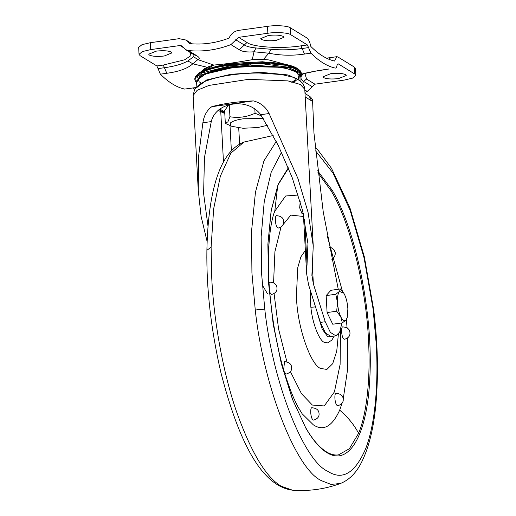 <?xml version="1.0" encoding="UTF-8"?>
<svg xmlns="http://www.w3.org/2000/svg" width="516" height="516" viewBox="0 0 516 516"><rect width="100%" height="100%" fill="white"/><g stroke="black" fill="none" stroke-linecap="round" stroke-linejoin="round"><path stroke-width="0.77" d="M334.303 336.026L331.859 340.076L327.673 342.901L324.106 342.282C319.12 340.212 312.348 323.087 310.877 307.291L310.374 301.286L310.413 290.953M262.347 285.103L267.359 293.52M273.577 282.742L274.918 251.692L280.988 227.175L290.85 215.101L302.118 216.333L303.563 217.307M286.883 361.8L278.575 328.989L274.08 293.572M340.508 330.053L340.108 364.451L334.42 391.883L324.248 405.957L312.335 405.047L301.447 393.618L290.385 371.591M336.116 393.34C340.47 393.734 342.817 395.508 343.159 398.668C343.675 402.093 341.902 404.434 337.838 405.705L337.303 405.57C334.568 404.254 333.871 391.412 336.651 393.476M342.843 326.899C347.203 327.292 349.551 329.066 349.893 332.227C350.409 335.645 348.635 337.993 344.572 339.264L344.037 339.128C341.302 337.812 340.605 324.964 343.379 327.034M303.318 213.463L301.963 213.501L299.673 207.877L300.215 201.64M276.615 215.675C280.968 216.069 283.316 217.842 283.658 221.003C284.174 224.428 282.4 226.769 278.337 228.04L277.801 227.904C275.067 226.589 274.37 213.747 277.15 215.811M269.055 282.962L269.881 282.117C274.235 282.51 276.582 284.29 276.924 287.444C277.447 290.869 275.673 293.217 271.603 294.481L269.72 292.34M283.665 369.617L284.522 361.677C288.876 362.071 291.224 363.845 291.566 367.005C292.082 370.43 290.308 372.771 286.245 374.042L285.709 373.907L284.284 371.707M311.954 407.75C316.308 408.143 318.656 409.917 318.998 413.077C319.52 416.496 317.746 418.844 313.676 420.114L313.148 419.979C310.406 418.663 309.71 405.815 312.49 407.885M342.127 403.048L339.676 410.143C332.214 426.532 323.461 431.453 313.412 424.907L302.118 413.748L298.003 406.95C294.333 400.145 290.527 390.87 286.599 379.112C274.628 344.772 266.062 284.761 268.875 246.08C269.384 237.734 270.145 230.723 271.152 225.053C272.39 218.597 273.377 214.566 274.106 212.966L274.776 211.244L285.574 196.003L298.222 195.022M327.305 236.212L342.372 291.121M346.359 319.585L347.087 327.834M347.707 337.87L347.474 370.282L343.204 399.113M317.882 172.731L331.33 191.165C351.061 223.776 366.592 291.682 368.476 340.089C370.501 374.384 367.54 411.768 358.601 433.298L349.345 448.765L338.432 454.893C334.787 455.396 330.969 454.506 326.989 452.216C319.604 447.785 312.464 439.529 305.562 427.454L292.469 399.339L281.368 363.864L273.19 324.132L268.578 283.22L267.881 244.32L271.158 210.457L278.15 184.27L288.321 167.797M345.546 74.652C342.501 73.259 337.541 72.95 330.672 73.711L323.068 76.774L323.732 77.639C326.783 79.032 331.743 79.341 338.606 78.58L346.217 75.517L345.546 74.652M283.271 36.43C280.22 35.036 275.26 34.727 268.391 35.488L260.786 38.552L261.451 39.422C264.502 40.809 269.462 41.119 276.331 40.358L283.935 37.294L283.271 36.43M171.177 52.064C168.132 50.678 163.172 50.362 156.303 51.129L148.698 54.186L149.363 55.057C152.413 56.444 157.374 56.76 164.243 55.999L171.847 52.935L171.177 52.064M299.925 77.394L301.454 75.865C300.389 78.064 301.112 79.922 303.627 81.425L306.543 79.032L314.934 84.185L344.172 80.103L352.551 78.135L355.872 75.394L354.795 74.02L338.057 63.752L337.064 65.048C336.761 67.183 336.148 68.196 335.226 68.08C327.305 66.358 319.204 61.385 310.929 53.167L304.485 54.064C292.353 55.831 280.459 55.541 268.797 53.2L271.281 49.304C281.562 50.22 291.863 49.949 302.183 48.491L300.97 45.847L307.42 44.95L290.682 34.675C288.412 32.721 275.854 31.94 267.849 33.263L238.611 37.346L230.91 44.615C216.907 50 202.717 51.981 188.34 50.549L196.731 55.702C199.724 57.599 200.098 58.908 197.854 59.63L192.829 63.797L207.058 67.248L204.065 68.976L200.343 72.317M207.058 67.248L213.747 65.055L197.854 59.63L193.61 56.676L194.048 54.844M238.611 37.346L246.996 42.493L239.301 49.762C242.236 51.664 247.145 52.342 254.04 51.794L252.221 59.688L263.515 59.372L268.797 53.2L254.04 51.794L256 47.969L271.281 49.304M293.223 66.441L268.83 59.94L263.515 59.372M183.477 47.672L179.981 45.524L150.737 49.601L142.364 51.574L139.036 54.315L140.113 55.683L156.851 65.951L163.295 65.055L166.803 73.272C178.878 71.672 187.553 68.512 192.829 63.797L187.876 60.94L193.61 56.676M301.37 74.323L303.524 73.724L301.454 75.865M303.524 73.724L315.637 71.144L329.085 68.989M156.851 65.951L158.057 68.602L164.507 67.699C174.782 66.287 182.574 64.029 187.876 60.94M235.696 39.738L244.087 44.886C246.571 46.446 250.544 47.478 256 47.969M301.421 73.981L302.511 73.891C307.962 72.408 316.721 70.763 328.782 68.976M196.022 87.585L191.107 88.184L196.074 87.526M139.036 54.315L138.662 47.401L141.99 44.666L150.362 42.693L179.175 38.674L186.012 40.055L189.462 43.608C202.833 44.944 216.03 43.105 229.059 38.081C231.013 33.753 234.212 31.186 238.663 30.373L267.475 26.355C275.48 25.032 288.038 25.806 290.308 27.767L306.878 37.932C308.516 39.126 309.839 41.977 310.851 46.485C318.927 54.522 326.834 59.372 334.562 61.036L336.832 56.689L337.851 56.941L354.421 67.112L355.498 68.48L355.872 75.394M252.221 59.688C236.741 62.488 223.918 64.281 213.747 65.055L206.49 69.531M307.42 44.95L310.929 53.167M179.981 45.524L182.032 45.937L185.496 49.594L193.887 54.741L196.731 55.702M188.34 50.549L185.496 49.594M192.79 88.01L194.803 89.242M158.057 68.602L160.36 74.175C168.635 82.392 176.736 87.365 184.663 89.087L191.404 88.197M304.93 92.312L307.233 91.455L314.934 84.185M263.212 118.48L243.455 118.764C236.831 119.686 232.426 121.137 230.233 123.105L231.007 125.891L231.91 126.356L243.017 128.258L257.768 127.549L267.423 125.298M261.535 115.919L255.052 113.249C246.848 117.048 238.482 118.216 229.942 116.751L227.911 121.808L225.324 123.376L231.91 126.356M225.324 123.376L224.634 110.618L228.317 105.329M229.942 116.751L229.31 105.083M255.052 113.249L254.788 108.334M299.835 77.387L301.247 74.794L301.389 73.143L298.203 69.415L285.374 65.248L263.386 63.229C251.208 63.062 240.011 63.713 229.788 65.184C215.675 67.112 205.168 70.15 198.267 74.31L194.732 78.922L195.054 80.548L196.738 82.966M257.658 66.209L237.457 67.299M293.668 82.109L296.158 80.541M291.959 82.386L295.655 80.012M291.753 82.302L295.468 79.845M300.119 80.935L299.867 76.207L296.739 72.234L288.702 69.157C275.808 65.519 248.26 65.39 230.517 68.138L206.219 73.859L198.892 77.813L196.577 81.799L196.848 86.701M299.454 80.438L289.031 75.304L287.16 74.859L261.193 72.356L230.845 74.285L206.632 79.974L196.925 87.449L196.912 87.946M262.515 59.295L257.142 59.224M211.605 65.468L202.13 70.653L201.085 71.911M253.362 100.897L211.786 106.696C223.57 103.484 237.425 101.555 253.362 100.897C260.567 102.742 265.817 106.954 269.1 113.526L260.709 114.7L278.189 145.306L292.108 177.388L302.608 210.534L307.955 243.784L306.614 273.564L308.536 284.639L320.391 322.416L325.525 333.065L330.995 336.484L335.845 335.806L339.709 332.098L341.908 322.939M312.464 267.095L313.38 283.935L311.89 275.396L313.251 245.926L308.02 212.147L298.009 178.717L269.1 113.526M239.65 144.061L238.708 127.923M208 226.156L203.614 193.552L204.459 157.522L211.27 121.595L202.878 122.769C203.962 115.59 206.929 110.231 211.786 106.696M260.709 114.7C247.912 97.176 215.914 101.652 211.27 121.595M313.38 283.935L325.241 321.739L330.375 332.388L335.845 335.806M304.995 93.409L310.58 97.053L312.535 99.704L313.96 133.044L323.235 211.882L338.257 289.276M207.11 241.52L201.079 216.256L198.267 190.443L198.544 156.716L202.878 122.769M309.078 95.931L311.593 100.859L305.182 96.956M224.866 112.578L223.37 112.939L221.216 111.856M219.474 109.282L221.622 110.018L224.892 112.34M218.868 109.721L224.447 112.333L223.48 112.501L217.881 110.501M336.69 311.213L337.503 302.557C337.87 308.136 338.967 312.909 340.786 316.869L336.69 311.213L327.086 312.554L332.736 324.216L342.34 322.881L340.786 316.869C342.656 320.526 344.385 321.591 345.978 320.055L347.21 317.508L347.881 308.929C347.513 303.344 346.417 298.577 344.598 294.617L343.817 293.191L339.405 291.43C337.909 293.352 337.27 297.061 337.503 302.557L335.774 294.255L339.405 291.43L340.502 288.96L343.779 293.127M347.21 317.508L345.978 320.055L342.34 322.881M340.502 288.96L330.898 290.302L326.17 295.597L327.086 312.554M326.17 295.597L335.774 294.255M332.633 336.258L327.86 336.871L322.216 329.163L317.604 313.96M315.341 306.904L310.877 307.291M338.367 334.258L336.742 351.177L332.697 363.69L326.88 369.437L320.475 368.405C310.813 364.728 297.996 328.673 296.616 300.099L296.384 296.468L297.732 267.752L300.873 256.871L305.362 250.434M339.676 410.143C347.674 416.915 353.982 424.629 358.601 433.298M274.776 211.244L277.698 185.85M331.33 191.165L332.246 190.333C356.369 230.929 373.403 316.108 369.811 378.138C367.392 435.02 348.835 467.019 326.705 452.468C320.036 448.572 313.006 440.342 305.627 427.783M317.65 170.738L332.246 190.333M315.528 150.814L332.968 173.002L350.074 210.128L364.096 257.994L373.1 309.045L376.261 344.237C378.505 382.395 375.371 423.933 365.683 448.649C355.04 473.275 342.385 480.822 327.725 471.282C304.466 461.33 272.803 383.878 264.772 309.071L261.612 273.873L261.154 236.676L264.263 201.395L271.216 172.118L281.536 152.304M373.1 309.045L373.584 309.11L364.354 256.884L349.9 207.735L331.485 168.3L317.901 149.963L315.186 147.228M264.772 309.071L255.259 310L251.924 272.97L251.537 231.239L255.465 192.126L263.96 160.831L276.254 141.436M373.584 309.11C377.828 342.598 378.583 374.59 375.829 405.086C373.545 428.377 368.946 447.101 362.045 461.259C356.698 472.424 349.48 479.848 340.399 483.518L330.943 484.395L321.487 480.68C297.023 470.205 263.702 388.716 255.259 310M340.399 483.518C324.867 489.162 308.903 491.387 292.514 490.2L281.336 486.285C265.972 477.423 250.853 452.029 235.98 410.117C222.177 369.385 213.747 318.482 211.773 278.575L211.109 247.248L213.65 208.864L220.351 176.169L230.839 153.181L243.939 142.061L273.164 135.521M211.109 247.248L206.89 250.279C208 197.918 217.533 152.523 243.939 142.061M304.485 54.064L302.183 48.491L308.626 47.595M302.563 83.399L303.627 81.425L312.019 86.578M304.904 73.382L306.543 79.032M246.996 42.493C252.543 47.175 281.775 48.994 300.97 45.847M163.295 65.055L184.702 59.766L190.133 56.179L190.572 52.709M331.769 57.792L330.75 57.534L329.098 59.34M239.301 49.762L230.91 44.615M166.803 73.272L160.36 74.175M184.663 89.087L191.107 88.184M307.233 91.455L304.808 89.958M354.795 74.02L354.421 67.112M150.737 49.601L150.362 42.693M267.849 33.263L267.475 26.355M290.682 34.675L290.308 27.767M299.274 74.504L299.532 74.065M299.873 73.169L298.706 69.744M277.021 63.146L277.389 63.197C261.264 61.694 245.468 62.03 229.994 64.216L210.367 68.293L198.305 73.659C206.858 65.526 251.273 59.688 277.195 63.113C283.806 63.842 289.289 65.003 293.649 66.596L297.274 68.299L277.021 63.146C261.096 61.656 245.487 61.991 230.201 64.145M300.312 73.956L300.125 70.905M197.028 75.246L199.208 81.883L200.866 82.773M228.143 64.481L227.962 64.932C214.701 66.893 204.858 69.834 198.434 73.756L195.532 76.555L198.305 73.659M297.274 68.299L300.338 70.879L297.971 68.88L287.76 65.255L270.468 63.017L227.962 64.932M198.434 73.756L198.267 74.31M263.386 63.229L263.328 63.913L250.215 64.049L229.93 65.855L202.149 72.937L195.874 77.458L195.899 81.928M300.551 76.265L300.009 71.718L292.907 67.841L263.328 63.913M250.215 64.049L250.234 65.074L230.188 66.861L219.603 68.68L199.989 75.33L196.635 82.85M299.919 77.252L298.764 71.988L288.708 67.764L250.234 65.074M219.603 68.68L219.964 69.247L201.575 75.239L196.596 82.121M298.57 78.703L297.616 72.066L282.652 67.209L257.916 65.506L230.426 67.448L219.964 69.247M299.525 74.949L293.798 70.479L280.897 67.293L242.488 66.487L226.95 68.312L226.808 67.989M226.95 68.312L205.742 73.704L196.783 80.509M242.488 66.487L242.526 66.841M216.32 66.97L216.63 66.28L207.155 69.292M288.005 64.919L262.502 61.752L231.065 63.545L216.63 66.28M205.749 69.899L200.924 72.756M220.5 64.423L220.093 65.474M304.588 219.165L307.052 264.631M230.013 125.523L231.381 150.743M223.48 162.03L220.758 111.701M325.241 321.739L320.391 322.416M312.838 101.787L311.593 100.859M313.251 245.926L304.769 89.249L300.26 84.45L287.98 80.889L248.357 79.361L209.07 85.404L197.144 90.3L193.126 95.544L198.267 190.443M220.035 108.908L220.222 109.476M331.691 259.187L334.091 257.226L335.136 254.988L335.252 252.666L333.942 249.621L331.175 247.648L329.356 247.287M305.562 427.454L292.765 399.926L281.491 364.148L273.099 323.242L268.507 281.336L268.004 242.681L271.261 210.347L278.214 184.554L288.483 168.197M292.514 490.2C261.173 486.053 238.495 440.948 220.835 372.313C210.98 329.408 206.335 288.728 206.89 250.279M194.306 54.98L193.887 54.741M326.512 58.179L336.832 56.689M186.012 40.055L192.178 43.841M301.389 73.143L300.338 70.879M194.732 78.922L195.532 76.555M303.369 213.669L306.614 273.564M304.756 89.242L304.253 86.591C302.518 82.128 298.661 78.98 292.695 77.148L281.678 74.568L258.942 73.02C242.075 73.008 222.106 75.33 208.367 80.193C202.311 81.992 197.699 85.166 194.526 89.713L193.132 95.525M224.776 113.268L223.37 112.939"/></g></svg>
